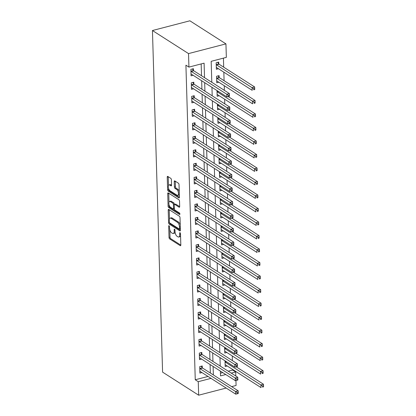 <?xml version="1.0" encoding="UTF-8"?>
<svg xmlns="http://www.w3.org/2000/svg" width="416" height="416" viewBox="0 0 416 416"><rect width="100%" height="100%" fill="white"/><g stroke="black" fill="none" stroke-linecap="round" stroke-linejoin="round"><path stroke-width="0.62" d="M169.078 225.685A0.811 0.374 -104.6 0 0 168.896 225.649A0.811 0.374 -104.6 0 0 168.688 226.164L169.021 237.442A1.154 0.53 -104.6 0 0 169.64 238.878L180.263 245.674A1.154 0.53 -104.6 0 0 180.523 245.731A1.154 0.53 -104.6 0 0 180.825 244.988L180.487 233.714A0.811 0.374 -104.6 0 0 180.055 232.705A0.811 0.374 -104.6 0 0 179.873 232.669A0.811 0.374 -104.6 0 0 179.665 233.184L179.707 234.645A3.697 1.7 -104.6 0 1 178.75 237.016A3.697 1.7 -104.6 0 1 177.918 236.834L177.034 236.267A3.697 1.7 -104.6 0 1 175.042 231.665L175.001 230.204A0.811 0.374 -104.6 0 0 174.564 229.195A0.811 0.374 -104.6 0 0 174.382 229.159A0.811 0.374 -104.6 0 0 174.174 229.674L174.216 231.135A3.697 1.7 -104.6 0 1 173.259 233.506A3.697 1.7 -104.6 0 1 172.432 233.324L171.543 232.757A3.697 1.7 -104.6 0 1 169.556 228.155L169.51 226.694A0.811 0.374 -104.6 0 0 169.078 225.685M171.392 179.78A1.154 0.53 -104.6 0 0 170.768 178.339L167.788 176.431A1.154 0.53 -104.6 0 0 167.528 176.374A1.154 0.53 -104.6 0 0 167.232 177.117L167.601 189.639A1.154 0.53 -104.6 0 0 168.225 191.074L178.844 197.87A1.154 0.53 -104.6 0 0 179.104 197.928A1.154 0.53 -104.6 0 0 179.405 197.184L179.031 184.668A1.154 0.53 -104.6 0 0 178.412 183.227L174.814 180.924A1.154 0.53 -104.6 0 0 174.554 180.866A1.154 0.53 -104.6 0 0 174.252 181.61L174.413 186.966A1.154 0.53 -104.6 0 0 175.032 188.406L176.821 189.545A3.089 1.425 -104.6 0 1 178.422 192.722A3.089 1.425 -104.6 0 1 177.679 195.374A3.089 1.425 -104.6 0 1 176.987 195.224L169.993 190.752A3.089 1.425 -104.6 0 1 168.392 187.58A3.089 1.425 -104.6 0 1 169.13 184.922A3.089 1.425 -104.6 0 1 169.827 185.073L170.992 185.822A1.154 0.53 -104.6 0 0 171.252 185.879A1.154 0.53 -104.6 0 0 171.548 185.136L171.392 179.78M198.26 381.685L195.255 379.766L185.916 65.187L188.926 67.111L188.521 53.596L152.448 30.524L162.588 372.128L198.661 395.2L198.26 381.685L211.026 378.368M168.766 209.435A1.154 0.53 -104.6 0 0 168.511 209.378A1.154 0.53 -104.6 0 0 168.21 210.116L168.579 222.638A1.154 0.53 -104.6 0 0 169.203 224.078L179.826 230.87A1.154 0.53 -104.6 0 0 180.086 230.927A1.154 0.53 -104.6 0 0 180.383 230.188L180.014 217.667A1.154 0.53 -104.6 0 0 179.39 216.226L168.766 209.435M168.09 206.138L167.721 193.617A1.154 0.53 -104.6 0 1 168.017 192.878A1.154 0.53 -104.6 0 1 168.277 192.936L178.901 199.727A1.154 0.53 -104.6 0 1 179.525 201.167L179.681 206.523A1.154 0.53 -104.6 0 1 179.384 207.267A1.154 0.53 -104.6 0 1 179.124 207.21L174.814 204.454A1.154 0.53 -104.6 0 0 174.554 204.396A1.154 0.53 -104.6 0 0 174.257 205.135L174.361 208.692A1.154 0.53 -104.6 0 0 174.985 210.127L179.468 212.997A0.811 0.374 -104.6 0 1 179.889 213.829A0.811 0.374 -104.6 0 1 179.696 214.521A0.811 0.374 -104.6 0 1 179.514 214.484L168.714 207.579A1.154 0.53 -104.6 0 1 168.09 206.138L169.104 205.873L169.073 204.864M195.255 379.766L208.016 376.449M210.345 373.006L210.09 364.515M209.94 359.497L209.69 351.005M209.539 345.982L209.29 337.49M209.139 332.472L208.889 323.981M208.738 318.958L208.489 310.466M208.338 305.443L208.083 296.951M207.938 291.933L207.683 283.442M207.537 278.418L207.282 269.927M207.137 264.909L206.882 256.412M206.731 251.394L206.482 242.902M206.331 237.879L206.081 229.388M205.93 224.37L205.681 215.878M205.53 210.855L205.28 202.363M205.13 197.34L204.875 188.848M204.729 183.83L204.474 175.339M204.329 170.316L204.074 161.824M203.928 156.806L203.674 148.314M203.523 143.291L203.273 134.8M203.122 129.776L202.873 121.285M202.722 116.267L202.472 107.775M202.322 102.752L202.072 94.26M201.921 89.242L201.666 80.746M201.521 75.728L201.167 63.929M202.285 367.728L202.233 365.966L199.706 366.626L199.898 373.11L201.963 372.575M201.885 354.214L201.833 352.456L199.306 353.111L199.498 359.596L201.562 359.06M201.484 340.699L201.432 338.941L198.905 339.602L199.098 346.086L201.162 345.55M201.084 327.189L201.032 325.432L198.505 326.087L198.697 332.571L200.756 332.036M200.684 313.674L200.632 311.917L198.099 312.572L198.297 319.062L200.356 318.526M200.283 300.16L200.231 298.402L197.699 299.062L197.891 305.547L199.956 305.011M199.883 286.65L199.831 284.892L197.298 285.548L197.491 292.032L199.555 291.496M199.477 273.135L199.425 271.378L196.898 272.033L197.09 278.522L199.155 277.987M199.077 259.626L199.025 257.863L196.498 258.523L196.69 265.008L198.754 264.472M198.676 246.111L198.624 244.353L196.097 245.008L196.29 251.498L198.354 250.957M198.276 232.596L198.224 230.838L195.697 231.499L195.889 237.983L197.954 237.448M197.876 219.086L197.824 217.329L195.296 217.984L195.489 224.468L197.548 223.933M197.475 205.572L197.423 203.814L194.891 204.469L195.088 210.959L197.148 210.423M197.075 192.062L197.023 190.299L194.49 190.96L194.683 197.444L196.747 196.908M196.674 178.547L196.622 176.79L194.09 177.445L194.282 183.929L196.347 183.394M196.269 165.032L196.217 163.275L193.69 163.935L193.882 170.42L195.946 169.884M195.868 151.523L195.816 149.765L193.289 150.42L193.482 156.905L195.546 156.369M195.468 138.008L195.416 136.25L192.889 136.906L193.081 143.395L195.146 142.854M195.068 124.493L195.016 122.736L192.488 123.396L192.681 129.88L194.745 129.345M194.667 110.984L194.615 109.226L192.088 109.881L192.28 116.366L194.34 115.83M194.267 97.469L194.215 95.711L191.682 96.366L191.88 102.856L193.939 102.32M193.866 83.959L193.814 82.196L191.282 82.857L191.474 89.341L193.539 88.806M193.466 70.444L193.414 68.687L190.882 69.342L191.074 75.832L193.138 75.291M228.233 371.192L232.679 370.037L232.658 369.465M232.398 360.599L232.258 355.95M231.998 347.09L231.858 342.441M231.598 333.575L231.457 328.926M231.197 320.06L231.057 315.411M230.792 306.55L230.656 301.902M230.391 293.036L230.256 288.387M229.991 279.526L229.856 274.877M229.59 266.011L229.45 261.362M229.19 252.496L229.05 247.848M228.79 238.987L228.649 234.338M228.389 225.472L228.249 220.823M227.989 211.957L227.848 207.314M227.583 198.448L227.448 193.799M227.183 184.933L227.048 180.284M226.782 171.423L226.647 166.774M226.382 157.908L226.242 153.26M225.982 144.394L225.841 139.745M225.581 130.884L225.441 126.235M225.181 117.369L225.04 112.72M224.78 103.86L224.64 99.211M224.375 90.345L224.24 85.696M224.089 80.673L223.839 72.181M223.688 67.163L223.423 58.146M220.433 373.22L222.758 372.616M227.25 366.002L225.186 366.538L225.014 360.802M226.845 352.492L224.786 353.028L224.614 347.292M226.444 338.978L224.38 339.513L224.214 333.778M226.044 325.463L223.98 326.004L223.813 320.268M225.644 311.953L223.579 312.489L223.408 306.753M225.243 298.438L223.179 298.974L223.007 293.238M224.843 284.929L222.778 285.464L222.607 279.729M224.442 271.414L222.378 271.95L222.206 266.214M224.042 257.899L221.978 258.435L221.806 252.704M223.636 244.39L221.577 244.925L221.406 239.19M223.236 230.875L221.172 231.41L221.005 225.675M222.836 217.36L220.771 217.901L220.605 212.165M222.435 203.85L220.371 204.386L220.199 198.65M222.035 190.336L219.97 190.871L219.799 185.136M221.634 176.826L219.57 177.362L219.398 171.626M221.234 163.311L219.17 163.847L218.998 158.111M220.834 149.796L218.769 150.332L218.598 144.602M220.428 136.287L218.369 136.822L218.197 131.087M220.028 122.772L217.963 123.308L217.797 117.572M219.627 109.262L217.563 109.798L217.396 104.062M219.227 95.748L217.162 96.283L216.991 90.548M219.149 77.386L219.097 75.629L216.57 76.284L216.762 82.768L218.826 82.233M218.748 63.872L218.696 62.114L216.169 62.769L216.362 69.259L218.426 68.723M211.801 82.3L211.177 61.324L226.346 57.382L225.945 43.872L189.873 20.8L152.448 30.524M232.679 370.037L235.685 371.961L235.804 376.038M235.94 380.505L236.085 385.476L231.639 386.63M225.945 43.872L188.521 53.596M204.526 77.652L204.095 63.164L188.926 67.111M213.351 374.93L213.096 366.439M212.95 361.421L212.696 352.924M212.545 347.906L212.295 339.414M212.144 334.391L211.895 325.9M211.744 320.882L211.494 312.39M211.344 307.367L211.094 298.875M210.943 293.852L210.688 285.36M210.543 280.342L210.288 271.851M210.142 266.828L209.888 258.336M209.742 253.318L209.487 244.826M209.336 239.803L209.087 231.312M208.936 226.288L208.686 217.797M208.536 212.779L208.286 204.287M208.135 199.264L207.886 190.772M207.735 185.754L207.48 177.258M207.334 172.24L207.08 163.748M206.934 158.725L206.679 150.233M206.534 145.215L206.279 136.724M206.128 131.7L205.878 123.209M205.728 118.186L205.478 109.694M205.327 104.676L205.078 96.184M204.927 91.161L204.677 82.67M198.661 395.2L226.164 388.05M220.371 371.093L220.511 375.903L225.763 374.54M231.239 373.116L235.685 371.961M211.947 87.324L212.202 95.815M212.347 100.833L212.602 109.325M212.748 114.348L213.002 122.84M213.153 127.858L213.403 136.349M213.554 141.372L213.803 149.864M213.954 154.887L214.204 163.379M214.354 168.397L214.604 176.888M214.755 181.912L215.01 190.403M215.155 195.426L215.41 203.918M215.556 208.936L215.81 217.428M215.956 222.451L216.211 230.942M216.362 235.96L216.611 244.452M216.762 249.475L217.012 257.967M217.162 262.99L217.412 271.482M217.563 276.5L217.812 284.991M217.963 290.014L218.218 298.506M218.364 303.524L218.618 312.021M218.764 317.039L219.019 325.53M219.164 330.554L219.419 339.045M219.57 344.063L219.82 352.555M219.97 357.578L220.22 366.07M173.259 233.506L174.273 233.241A3.697 1.7 -104.6 0 0 175.084 232.227M178.75 237.016L179.759 236.751A3.697 1.7 -104.6 0 0 180.549 235.81M169.816 229.856L170.03 237.177A1.154 0.53 -104.6 0 0 170.654 238.618L180.825 245.118M169.666 222.867A1.154 0.53 -104.6 0 0 170.212 223.813L180.383 230.318M169.224 209.721A1.154 0.53 -104.6 0 0 169.218 209.856L169.494 219.029M169.374 221.998A0.811 0.374 -104.6 0 0 169.806 223.007L179.135 228.972A0.811 0.374 -104.6 0 0 179.312 229.008A0.811 0.374 -104.6 0 0 179.525 228.493L179.478 226.954A3.697 1.7 -104.6 0 0 177.486 222.347L171.116 218.275A3.697 1.7 -104.6 0 0 170.284 218.088A3.697 1.7 -104.6 0 0 169.328 220.459L169.374 221.998M180.144 228.706A0.811 0.374 -104.6 0 0 180.326 228.748A0.811 0.374 -104.6 0 0 180.341 228.743L179.312 229.008M180.232 224.988A3.697 1.7 -104.6 0 0 178.5 222.087L177.486 222.347M170.284 218.088L171.298 217.828A3.697 1.7 -104.6 0 1 172.125 218.01L178.5 222.087M168.995 202.212L168.73 193.352L167.721 193.617M179.681 206.653L175.828 204.188A1.154 0.53 -104.6 0 0 175.568 204.131L174.554 204.396M179.884 213.814L169.723 207.314L168.714 207.579M170.347 201.594A3.089 1.425 -104.6 0 0 169.65 201.443A3.089 1.425 -104.6 0 0 168.912 204.095A3.089 1.425 -104.6 0 0 170.513 207.272L172.978 208.848A1.154 0.53 -104.6 0 0 173.238 208.905A1.154 0.53 -104.6 0 0 173.534 208.161L173.43 204.61A1.154 0.53 -104.6 0 0 172.806 203.169L170.347 201.594L171.356 201.328A3.089 1.425 -104.6 0 0 170.664 201.178L169.65 201.443M173.238 208.905L174.247 208.64A1.154 0.53 -104.6 0 0 174.356 208.577M171.356 201.328L173.82 202.904A1.154 0.53 -104.6 0 1 174.439 204.344L174.444 204.459M169.104 205.873A1.154 0.53 -104.6 0 0 169.723 207.314M169.13 184.922L170.144 184.657A3.089 1.425 -104.6 0 1 170.836 184.813L171.548 185.266M177.679 195.374L178.693 195.114A3.089 1.425 -104.6 0 0 179.322 194.418M179.239 191.573A3.089 1.425 -104.6 0 0 177.83 189.285L176.821 189.545M175.266 181.215A1.154 0.53 -104.6 0 0 175.266 181.345L175.422 186.706A1.154 0.53 -104.6 0 0 176.046 188.141L177.83 189.285M168.584 188.464L168.615 189.374A1.154 0.53 -104.6 0 0 169.234 190.814L179.405 197.319M168.241 176.722A1.154 0.53 -104.6 0 0 168.241 176.852L168.501 185.614M225.134 364.78L225.207 364.775A1.175 0.541 75.4 0 1 225.43 364.842L261.024 387.603L260.941 384.899L263.474 384.244L236.22 366.813M262.506 386.012L262.538 387.093L263.552 386.833L263.52 385.752L262.506 386.012L225.347 362.138A1.175 0.541 75.4 0 1 225.124 361.915L225.046 361.811M263.552 386.833L262.538 387.093M263.474 384.244L263.52 385.752M238.264 393.401L238.233 392.324L237.219 392.584L237.255 393.666L238.264 393.515L235.737 394.176L200.143 371.41A1.175 0.541 -104.6 0 0 199.919 371.348L199.846 371.353M237.255 393.666L235.737 394.176L235.659 391.472L238.186 390.816L202.592 368.051A1.175 0.541 -104.6 0 1 202.363 367.832L201.178 366.241M199.758 368.384L199.836 368.488A1.175 0.541 -104.6 0 0 200.065 368.711L237.219 392.584M238.233 392.324L238.186 390.816M224.734 351.27L224.806 351.26A1.175 0.541 75.4 0 1 225.03 351.328L260.624 374.088L260.541 371.389L263.073 370.729L235.82 353.304M262.106 372.502L262.137 373.584L263.151 373.318L263.12 372.237L262.106 372.502L224.947 348.624A1.175 0.541 75.4 0 1 224.723 348.405L224.645 348.301M263.151 373.318L262.137 373.584M263.073 370.729L263.12 372.237M224.328 337.756L224.406 337.75A1.175 0.541 75.4 0 1 224.624 337.813L260.224 360.578L260.14 357.874L262.668 357.219L235.42 339.789M261.706 358.987L261.737 360.069L262.751 359.804L262.714 358.727L261.706 358.987L224.546 335.114A1.175 0.541 75.4 0 1 224.318 334.89L224.245 334.786M262.751 359.804L261.737 360.069M262.668 357.219L262.714 358.727M223.928 324.241L224.006 324.236A1.175 0.541 75.4 0 1 224.224 324.303L259.818 347.064L259.74 344.36L262.267 343.704L235.014 326.274M261.305 345.478L261.336 346.554L262.345 346.294L262.314 345.212L261.305 345.478L224.146 321.599A1.175 0.541 75.4 0 1 223.917 321.376L223.839 321.272M262.345 346.294L261.336 346.554M262.267 343.704L262.314 345.212M237.864 379.891L237.832 378.81L236.818 379.075L236.855 380.151L237.864 380.006L235.336 380.661L199.742 357.9A1.175 0.541 -104.6 0 0 199.519 357.833L199.446 357.838M236.855 380.151L235.336 380.661L235.258 377.957L237.786 377.302L202.192 354.541A1.175 0.541 -104.6 0 1 201.963 354.318L200.772 352.732M199.358 354.869L199.436 354.973A1.175 0.541 -104.6 0 0 199.659 355.196L236.818 379.075M237.832 378.81L237.786 377.302M237.463 366.376L237.432 365.295L236.418 365.56L236.449 366.642L237.463 366.491L234.936 367.151L199.342 344.386A1.175 0.541 -104.6 0 0 199.118 344.318L199.046 344.328M236.449 366.642L234.936 367.151L234.853 364.447L237.385 363.787L201.791 341.026A1.175 0.541 -104.6 0 1 201.562 340.803L200.372 339.217M198.957 341.359L199.035 341.463A1.175 0.541 -104.6 0 0 199.259 341.682L236.418 365.56M237.432 365.295L237.385 363.787M237.063 352.867L237.032 351.785L236.018 352.045L236.049 353.127L237.063 352.981L234.536 353.636L198.942 330.871A1.175 0.541 -104.6 0 0 198.718 330.808L198.645 330.814M236.049 353.127L234.536 353.636L234.452 350.932L236.985 350.277L201.391 327.512A1.175 0.541 -104.6 0 1 201.162 327.293L199.971 325.702M198.557 327.844L198.635 327.948A1.175 0.541 -104.6 0 0 198.858 328.172L236.018 352.045M237.032 351.785L236.985 350.277M223.527 310.731L223.605 310.721A1.175 0.541 75.4 0 1 223.824 310.788L259.418 333.554L259.34 330.85L261.867 330.19L234.614 312.764M260.905 331.963L260.936 333.044L261.945 332.779L261.914 331.698L260.905 331.963L223.746 308.084A1.175 0.541 75.4 0 1 223.517 307.866L223.439 307.762M261.945 332.779L260.936 333.044M261.867 330.19L261.914 331.698M236.662 339.352L236.626 338.27L235.617 338.536L235.648 339.617L236.662 339.466L234.135 340.122L198.541 317.361A1.175 0.541 -104.6 0 0 198.318 317.294L198.24 317.299M235.648 339.617L234.135 340.122L234.052 337.423L236.579 336.762L200.985 314.002A1.175 0.541 -104.6 0 1 200.762 313.778L199.571 312.192M198.156 314.33L198.229 314.434A1.175 0.541 -104.6 0 0 198.458 314.657L235.617 338.536M236.626 338.27L236.579 336.762M223.127 297.216L223.2 297.211A1.175 0.541 75.4 0 1 223.423 297.274L259.017 320.039L258.939 317.335L261.466 316.68L234.213 299.25M260.504 318.448L260.536 319.53L261.544 319.27L261.513 318.188L260.504 318.448L223.345 294.575A1.175 0.541 75.4 0 1 223.116 294.351L223.038 294.247M261.544 319.27L260.536 319.53M261.466 316.68L261.513 318.188M222.726 283.702L222.799 283.696A1.175 0.541 75.4 0 1 223.023 283.764L258.617 306.524L258.539 303.826L261.066 303.165L233.813 285.74M260.099 304.938L260.135 306.02L261.144 305.755L261.113 304.673L260.099 304.938L222.945 281.06A1.175 0.541 75.4 0 1 222.716 280.836L222.638 280.732M261.144 305.755L260.135 306.02M261.066 303.165L261.113 304.673M222.326 270.192L222.399 270.187A1.175 0.541 75.4 0 1 222.622 270.249L258.216 293.015L258.133 290.311L260.666 289.656L233.412 272.225M259.698 291.424L259.73 292.505L260.744 292.24L260.712 291.164L259.698 291.424L222.539 267.545A1.175 0.541 75.4 0 1 222.316 267.327L222.238 267.223M260.744 292.24L259.73 292.505M260.666 289.656L260.712 291.164M221.926 256.677L221.998 256.672A1.175 0.541 75.4 0 1 222.222 256.74L257.816 279.5L257.733 276.796L260.265 276.141L233.012 258.71M259.298 277.909L259.329 278.99L260.343 278.73L260.312 277.649L259.298 277.909L222.139 254.036A1.175 0.541 75.4 0 1 221.915 253.812L221.837 253.708M260.343 278.73L259.329 278.99M260.265 276.141L260.312 277.649M221.525 243.168L221.598 243.157A1.175 0.541 75.4 0 1 221.822 243.225L257.416 265.985L257.332 263.286L259.86 262.626L232.612 245.201M258.898 264.399L258.929 265.481L259.943 265.216L259.912 264.134L258.898 264.399L221.738 240.521A1.175 0.541 75.4 0 1 221.515 240.302L221.437 240.198M259.943 265.216L258.929 265.481M259.86 262.626L259.912 264.134M236.262 325.837L236.226 324.761L235.217 325.021L235.248 326.102L236.262 325.952L233.73 326.612L198.136 303.846A1.175 0.541 -104.6 0 0 197.917 303.784L197.839 303.789M235.248 326.102L233.73 326.612L233.652 323.908L236.179 323.253L200.585 300.487A1.175 0.541 -104.6 0 1 200.361 300.264L199.17 298.678M197.751 300.82L197.829 300.924A1.175 0.541 -104.6 0 0 198.058 301.142L235.217 325.021M236.226 324.761L236.179 323.253M235.856 312.328L235.825 311.246L234.816 311.506L234.848 312.588L235.862 312.442L233.329 313.097L197.735 290.337A1.175 0.541 -104.6 0 0 197.517 290.269L197.439 290.274M234.848 312.588L233.329 313.097L233.251 310.393L235.778 309.738L200.184 286.972A1.175 0.541 -104.6 0 1 199.961 286.754L198.77 285.168M197.35 287.305L197.428 287.409A1.175 0.541 -104.6 0 0 197.657 287.633L234.816 311.506M235.825 311.246L235.778 309.738M235.456 298.813L235.425 297.731L234.416 297.996L234.447 299.078L235.456 298.927L232.929 299.582L197.335 276.822A1.175 0.541 -104.6 0 0 197.111 276.754L197.038 276.765M234.447 299.078L232.929 299.582L232.851 296.884L235.378 296.223L199.784 273.463A1.175 0.541 -104.6 0 1 199.555 273.239L198.37 271.653M196.95 273.796L197.028 273.9A1.175 0.541 -104.6 0 0 197.257 274.118L234.416 297.996M235.425 297.731L235.378 296.223M235.056 285.303L235.024 284.222L234.01 284.482L234.047 285.563L235.056 285.412L232.528 286.073L196.934 263.307A1.175 0.541 -104.6 0 0 196.711 263.245L196.638 263.25M234.047 285.563L232.528 286.073L232.45 283.369L234.978 282.714L199.384 259.948A1.175 0.541 -104.6 0 1 199.155 259.73L197.969 258.138M196.55 260.281L196.628 260.385A1.175 0.541 -104.6 0 0 196.856 260.608L234.01 284.482M235.024 284.222L234.978 282.714M234.655 271.788L234.624 270.707L233.61 270.972L233.646 272.048L234.655 271.903L232.128 272.558L196.534 249.798A1.175 0.541 -104.6 0 0 196.31 249.73L196.238 249.735M233.646 272.048L232.128 272.558L232.05 269.854L234.577 269.199L198.983 246.438A1.175 0.541 -104.6 0 1 198.754 246.215L197.564 244.629M196.149 246.766L196.227 246.87A1.175 0.541 -104.6 0 0 196.451 247.094L233.61 270.972M234.624 270.707L234.577 269.199M221.12 229.653L221.198 229.648A1.175 0.541 75.4 0 1 221.416 229.71L257.015 252.476L256.932 249.772L259.459 249.116L232.211 231.686M258.497 250.884L258.528 251.966L259.542 251.706L259.506 250.624L258.497 250.884L221.338 227.011A1.175 0.541 75.4 0 1 221.109 226.788L221.031 226.684M259.542 251.706L258.528 251.966M259.459 249.116L259.506 250.624M234.255 258.274L234.224 257.192L233.21 257.457L233.241 258.539L234.255 258.388L231.728 259.048L196.134 236.283A1.175 0.541 -104.6 0 0 195.91 236.22L195.837 236.226M233.241 258.539L231.728 259.048L231.644 256.344L234.177 255.684L198.583 232.924A1.175 0.541 -104.6 0 1 198.354 232.7L197.163 231.114M195.749 233.256L195.827 233.36A1.175 0.541 -104.6 0 0 196.05 233.579L233.21 257.457M234.224 257.192L234.177 255.684M220.719 216.138L220.797 216.133A1.175 0.541 75.4 0 1 221.016 216.2L256.61 238.961L256.532 236.257L259.059 235.602L231.806 218.176M258.097 237.375L258.128 238.451L259.137 238.191L259.106 237.11L258.097 237.375L220.938 213.496A1.175 0.541 75.4 0 1 220.709 213.273L220.631 213.169M259.137 238.191L258.128 238.451M259.059 235.602L259.106 237.11M233.854 244.764L233.823 243.682L232.809 243.942L232.84 245.024L233.854 244.878L231.327 245.534L195.733 222.768A1.175 0.541 -104.6 0 0 195.51 222.706L195.437 222.711M232.84 245.024L231.327 245.534L231.244 242.83L233.776 242.174L198.182 219.409A1.175 0.541 -104.6 0 1 197.954 219.19L196.763 217.604M195.348 219.742L195.426 219.846A1.175 0.541 -104.6 0 0 195.65 220.069L232.809 243.942M233.823 243.682L233.776 242.174M220.319 202.628L220.397 202.623A1.175 0.541 75.4 0 1 220.615 202.686L256.209 225.451L256.131 222.747L258.658 222.087L231.405 204.662M257.696 223.86L257.728 224.942L258.736 224.676L258.705 223.595L257.696 223.86L220.537 199.982A1.175 0.541 75.4 0 1 220.308 199.763L220.23 199.659M258.736 224.676L257.728 224.942M258.658 222.087L258.705 223.595M233.454 231.249L233.418 230.168L232.409 230.433L232.44 231.514L233.454 231.364L230.927 232.019L195.333 209.258A1.175 0.541 -104.6 0 0 195.109 209.191L195.031 209.201M232.44 231.514L230.927 232.019L230.844 229.32L233.371 228.66L197.777 205.899A1.175 0.541 -104.6 0 1 197.553 205.676L196.362 204.09M194.948 206.232L195.021 206.336A1.175 0.541 -104.6 0 0 195.25 206.554L232.409 230.433M233.418 230.168L233.371 228.66M219.918 189.114L219.991 189.108A1.175 0.541 75.4 0 1 220.215 189.176L255.809 211.936L255.731 209.232L258.258 208.577L231.005 191.147M257.296 210.345L257.327 211.427L258.336 211.167L258.305 210.085L257.296 210.345L220.137 186.472A1.175 0.541 75.4 0 1 219.908 186.248L219.83 186.144M258.336 211.167L257.327 211.427M258.258 208.577L258.305 210.085M233.054 217.734L233.017 216.658L232.008 216.918L232.04 218L233.054 217.849L230.521 218.509L194.927 195.744A1.175 0.541 -104.6 0 0 194.709 195.681L194.631 195.686M232.04 218L230.521 218.509L230.443 215.805L232.97 215.15L197.376 192.384A1.175 0.541 -104.6 0 1 197.153 192.166L195.962 190.575M194.542 192.717L194.62 192.821A1.175 0.541 -104.6 0 0 194.849 193.045L232.008 216.918M233.017 216.658L232.97 215.15M219.518 175.604L219.591 175.594A1.175 0.541 75.4 0 1 219.814 175.661L255.408 198.422L255.33 195.723L257.858 195.062L230.604 177.637M256.89 196.836L256.927 197.917L257.936 197.652L257.904 196.57L256.89 196.836L219.736 172.957A1.175 0.541 75.4 0 1 219.508 172.739L219.43 172.635M257.936 197.652L256.927 197.917M257.858 195.062L257.904 196.57M232.648 204.225L232.617 203.143L231.608 203.408L231.639 204.485L232.653 204.339L230.121 204.994L194.527 182.234A1.175 0.541 -104.6 0 0 194.308 182.166L194.23 182.172M231.639 204.485L230.121 204.994L230.043 202.29L232.57 201.635L196.976 178.875A1.175 0.541 -104.6 0 1 196.752 178.651L195.562 177.065M194.142 179.202L194.22 179.306A1.175 0.541 -104.6 0 0 194.449 179.53L231.608 203.408M232.617 203.143L232.57 201.635M219.118 162.089L219.19 162.084A1.175 0.541 75.4 0 1 219.414 162.146L255.008 184.912L254.925 182.208L257.457 181.553L230.204 164.122M256.49 183.321L256.521 184.402L257.535 184.137L257.504 183.061L256.49 183.321L219.331 159.448A1.175 0.541 75.4 0 1 219.107 159.224L219.029 159.12M257.535 184.137L256.521 184.402M257.457 181.553L257.504 183.061M232.248 190.71L232.216 189.628L231.208 189.894L231.239 190.975L232.248 190.824L229.72 191.48L194.126 168.719A1.175 0.541 -104.6 0 0 193.903 168.652L193.83 168.662M231.239 190.975L229.72 191.48L229.642 188.781L232.17 188.12L196.576 165.36A1.175 0.541 -104.6 0 1 196.347 165.136L195.161 163.55M193.742 165.693L193.82 165.797A1.175 0.541 -104.6 0 0 194.048 166.015L231.208 189.894M232.216 189.628L232.17 188.12M218.717 148.574L218.79 148.569A1.175 0.541 75.4 0 1 219.014 148.637L254.608 171.397L254.524 168.693L257.057 168.038L229.804 150.608M256.09 169.811L256.121 170.888L257.135 170.628L257.104 169.546L256.09 169.811L218.93 145.933A1.175 0.541 75.4 0 1 218.707 145.709L218.629 145.605M257.135 170.628L256.121 170.888M257.057 168.038L257.104 169.546M218.317 135.065L218.39 135.054A1.175 0.541 75.4 0 1 218.613 135.122L254.207 157.882L254.124 155.184L256.651 154.523L229.403 137.098M255.689 156.296L255.72 157.378L256.734 157.113L256.703 156.031L255.689 156.296L218.53 132.418A1.175 0.541 75.4 0 1 218.306 132.2L218.228 132.096M256.734 157.113L255.72 157.378M256.651 154.523L256.703 156.031M217.911 121.55L217.989 121.545A1.175 0.541 75.4 0 1 218.208 121.607L253.807 144.373L253.724 141.669L256.251 141.014L229.003 123.583M255.289 142.782L255.32 143.863L256.334 143.603L256.298 142.522L255.289 142.782L218.13 118.908A1.175 0.541 75.4 0 1 217.901 118.685L217.823 118.581M256.334 143.603L255.32 143.863M256.251 141.014L256.298 142.522M217.511 108.035L217.589 108.03A1.175 0.541 75.4 0 1 217.807 108.098L253.401 130.858L253.323 128.159L255.85 127.499L228.597 110.074M254.888 129.272L254.92 130.354L255.928 130.088L255.897 129.007L254.888 129.272L217.729 105.394A1.175 0.541 75.4 0 1 217.5 105.17L217.422 105.066M255.928 130.088L254.92 130.354M255.85 127.499L255.897 129.007M217.11 94.526L217.188 94.52A1.175 0.541 75.4 0 1 217.407 94.583L253.001 117.348L252.923 114.644L255.45 113.989L228.197 96.559M254.488 115.757L254.519 116.839L255.528 116.574L255.497 115.497L254.488 115.757L217.329 91.879A1.175 0.541 75.4 0 1 217.1 91.66L217.022 91.556M255.528 116.574L254.519 116.839M255.45 113.989L255.497 115.497M216.71 81.011L216.783 81.006A1.175 0.541 75.4 0 1 217.006 81.073L252.6 103.834L252.522 101.13L255.05 100.474L219.456 77.709A1.175 0.541 75.4 0 1 219.227 77.49L218.041 75.904M254.088 102.242L254.119 103.324L255.128 103.064L255.096 101.982L254.088 102.242L216.928 78.369A1.175 0.541 75.4 0 1 216.7 78.146L216.622 78.042M255.128 103.064L254.119 103.324M255.05 100.474L255.096 101.982M216.31 67.501L216.382 67.491A1.175 0.541 75.4 0 1 216.606 67.558L252.2 90.319L252.122 87.62L254.649 86.96L219.055 64.199A1.175 0.541 75.4 0 1 218.826 63.976L217.641 62.39M253.682 88.733L253.718 89.814L254.727 89.549L254.696 88.468L253.682 88.733L216.528 64.854A1.175 0.541 75.4 0 1 216.299 64.636L216.221 64.532M254.727 89.549L253.718 89.814M254.649 86.96L254.696 88.468M231.847 177.2L231.816 176.119L230.802 176.379L230.838 177.46L231.847 177.31L229.32 177.97L193.726 155.204A1.175 0.541 -104.6 0 0 193.502 155.142L193.43 155.147M230.838 177.46L229.32 177.97L229.242 175.266L231.769 174.611L196.175 151.845A1.175 0.541 -104.6 0 1 195.946 151.627L194.761 150.036M193.341 152.178L193.419 152.282A1.175 0.541 -104.6 0 0 193.648 152.506L230.802 176.379M231.816 176.119L231.769 174.611M231.447 163.686L231.416 162.604L230.402 162.869L230.438 163.951L231.447 163.8L228.92 164.455L193.326 141.695A1.175 0.541 -104.6 0 0 193.102 141.627L193.029 141.632M230.438 163.951L228.92 164.455L228.842 161.756L231.369 161.096L195.775 138.336A1.175 0.541 -104.6 0 1 195.546 138.112L194.355 136.526M192.941 138.663L193.019 138.767A1.175 0.541 -104.6 0 0 193.242 138.991L230.402 162.869M231.416 162.604L231.369 161.096M231.046 150.171L231.015 149.089L230.001 149.354L230.032 150.436L231.046 150.285L228.519 150.946L192.925 128.18A1.175 0.541 -104.6 0 0 192.702 128.118L192.629 128.123M230.032 150.436L228.519 150.946L228.436 148.242L230.968 147.586L195.374 124.821A1.175 0.541 -104.6 0 1 195.146 124.597L193.955 123.011M192.54 125.154L192.618 125.258A1.175 0.541 -104.6 0 0 192.842 125.476L230.001 149.354M231.015 149.089L230.968 147.586M230.646 136.661L230.615 135.58L229.601 135.84L229.632 136.921L230.646 136.776L228.119 137.431L192.525 114.67A1.175 0.541 -104.6 0 0 192.301 114.603L192.228 114.608M229.632 136.921L228.119 137.431L228.036 134.727L230.568 134.072L194.974 111.306A1.175 0.541 -104.6 0 1 194.745 111.088L193.554 109.502M192.14 111.639L192.218 111.743A1.175 0.541 -104.6 0 0 192.442 111.966L229.601 135.84M230.615 135.58L230.568 134.072M230.246 123.146L230.209 122.065L229.2 122.33L229.232 123.412L230.246 123.261L227.718 123.916L192.124 101.156A1.175 0.541 -104.6 0 0 191.901 101.088L191.823 101.098M229.232 123.412L227.718 123.916L227.635 121.217L230.162 120.557L194.568 97.796A1.175 0.541 -104.6 0 1 194.345 97.573L193.154 95.987M191.74 98.129L191.812 98.233A1.175 0.541 -104.6 0 0 192.041 98.452L229.2 122.33M230.209 122.065L230.162 120.557M229.845 109.637L229.809 108.555L228.8 108.815L228.831 109.897L229.845 109.746L227.313 110.406L191.719 87.641A1.175 0.541 -104.6 0 0 191.5 87.578L191.422 87.584M228.831 109.897L227.313 110.406L227.235 107.702L229.762 107.047L194.168 84.282A1.175 0.541 -104.6 0 1 193.944 84.063L192.754 82.472M191.334 84.614L191.412 84.718A1.175 0.541 -104.6 0 0 191.641 84.942L228.8 108.815M229.809 108.555L229.762 107.047M229.44 96.122L229.408 95.04L228.4 95.306L228.431 96.382L229.445 96.236L226.912 96.892L191.318 74.131A1.175 0.541 -104.6 0 0 191.1 74.064L191.022 74.069M228.431 96.382L226.912 96.892L226.834 94.188L229.362 93.532L193.768 70.772A1.175 0.541 -104.6 0 1 193.544 70.548L192.353 68.962M190.934 71.1L191.012 71.204A1.175 0.541 -104.6 0 0 191.24 71.427L228.4 95.306M229.408 95.04L229.362 93.532M169.333 225.997L168.688 226.164M180.31 233.017L179.665 233.184M174.819 229.507L174.174 229.674M175.022 230.927L174.216 231.135M180.513 234.437L179.707 234.645M180.721 245.554L180.263 245.674M170.654 238.618L169.64 238.878M170.03 237.177L169.021 237.442M180.284 230.75L179.826 230.87M170.212 223.813L169.203 224.078M169.442 222.414L168.579 222.638M169.218 209.856L168.21 210.116M180.326 228.28L179.525 228.493M180.284 226.741L179.478 226.954M172.125 218.01L171.116 218.275M179.582 207.09L179.124 207.21M175.828 204.188L174.814 204.454M179.832 214.401L179.514 214.484M174.34 207.953L173.534 208.161M174.439 204.344L173.43 204.61M173.82 202.904L172.806 203.169M171.449 185.702L170.992 185.822M170.836 184.813L169.827 185.073M176.046 188.141L175.032 188.406M175.422 186.706L174.413 186.966M175.266 181.345L174.252 181.61M179.301 197.751L178.844 197.87M169.234 190.814L168.225 191.074M168.615 189.374L167.601 189.639M168.241 176.852L167.232 177.117M226.595 361.816L225.347 362.138M226.283 361.613L225.124 361.915M199.836 368.488L202.363 367.832M200.065 368.711L202.592 368.051M226.19 348.301L224.947 348.624M225.878 348.104L224.723 348.405M225.789 334.786L224.546 335.114M225.477 334.589L224.318 334.89M225.389 321.277L224.146 321.599M225.077 321.074L223.917 321.376M199.436 354.973L201.963 354.318M199.659 355.196L202.192 354.541M199.035 341.463L201.562 340.803M199.259 341.682L201.791 341.026M198.635 327.948L201.162 327.293M198.858 328.172L201.391 327.512M224.988 307.762L223.746 308.084M224.676 307.564L223.517 307.866M198.229 314.434L200.762 313.778M198.458 314.657L200.985 314.002M224.588 294.252L223.345 294.575M224.276 294.05L223.116 294.351M224.188 280.738L222.945 281.06M223.876 280.54L222.716 280.836M223.787 267.223L222.539 267.545M223.475 267.025L222.316 267.327M223.387 253.713L222.139 254.036M223.075 253.51L221.915 253.812M222.981 240.198L221.738 240.521M222.669 240.001L221.515 240.302M197.829 300.924L200.361 300.264M198.058 301.142L200.585 300.487M197.428 287.409L199.961 286.754M197.657 287.633L200.184 286.972M197.028 273.9L199.555 273.239M197.257 274.118L199.784 273.463M196.628 260.385L199.155 259.73M196.856 260.608L199.384 259.948M196.227 246.87L198.754 246.215M196.451 247.094L198.983 246.438M222.581 226.684L221.338 227.011M222.269 226.486L221.109 226.788M195.827 233.36L198.354 232.7M196.05 233.579L198.583 232.924M222.18 213.174L220.938 213.496M221.868 212.971L220.709 213.273M195.426 219.846L197.954 219.19M195.65 220.069L198.182 219.409M221.78 199.659L220.537 199.982M221.468 199.462L220.308 199.763M195.021 206.336L197.553 205.676M195.25 206.554L197.777 205.899M221.38 186.15L220.137 186.472M221.068 185.947L219.908 186.248M194.62 192.821L197.153 192.166M194.849 193.045L197.376 192.384M220.979 172.635L219.736 172.957M220.667 172.437L219.508 172.739M194.22 179.306L196.752 178.651M194.449 179.53L196.976 178.875M220.579 159.12L219.331 159.448M220.267 158.922L219.107 159.224M193.82 165.797L196.347 165.136M194.048 166.015L196.576 165.36M220.178 145.61L218.93 145.933M219.866 145.408L218.707 145.709M219.773 132.096L218.53 132.418M219.461 131.898L218.306 132.2M219.372 118.586L218.13 118.908M219.06 118.383L217.901 118.685M218.972 105.071L217.729 105.394M218.66 104.874L217.5 105.17M218.572 91.556L217.329 91.879M218.26 91.359L217.1 91.66M219.456 77.709L216.928 78.369M219.227 77.49L216.7 78.146M219.055 64.199L216.528 64.854M218.826 63.976L216.299 64.636M193.419 152.282L195.946 151.627M193.648 152.506L196.175 151.845M193.019 138.767L195.546 138.112M193.242 138.991L195.775 138.336M192.618 125.258L195.146 124.597M192.842 125.476L195.374 124.821M192.218 111.743L194.745 111.088M192.442 111.966L194.974 111.306M191.812 98.233L194.345 97.573M192.041 98.452L194.568 97.796M191.412 84.718L193.944 84.063M191.641 84.942L194.168 84.282M191.012 71.204L193.544 70.548M191.24 71.427L193.768 70.772"/></g></svg>
